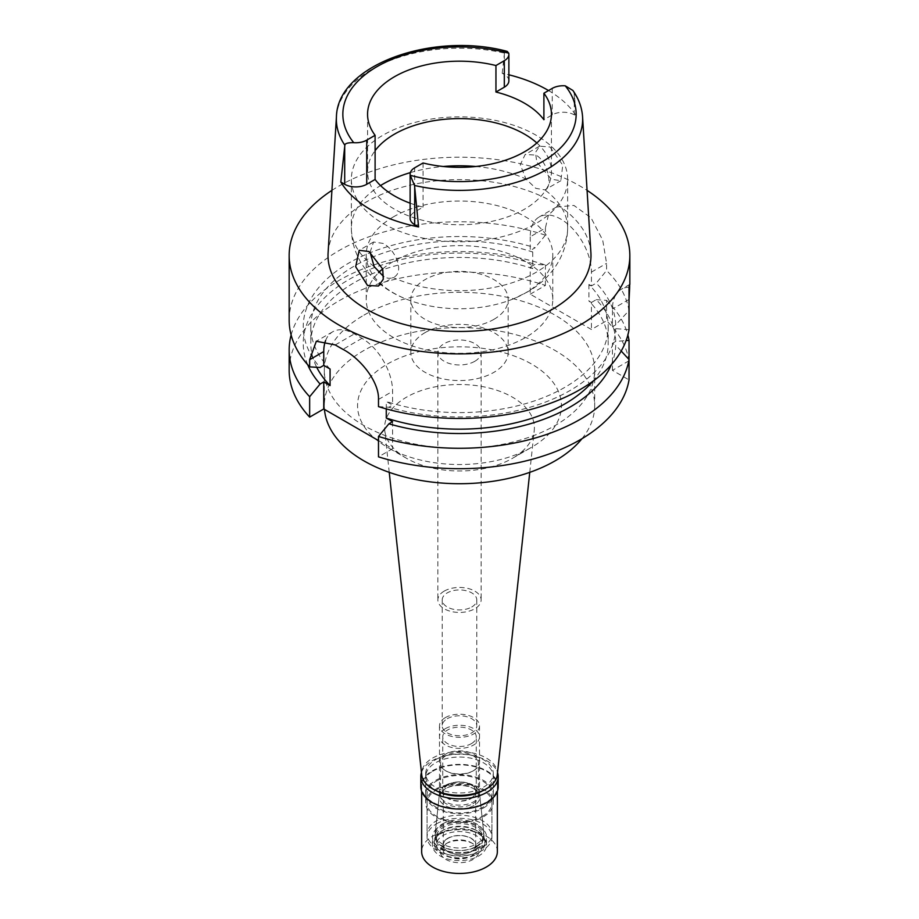 <?xml version="1.0" encoding="UTF-8"?>
<svg xmlns="http://www.w3.org/2000/svg" width="919" height="919" viewBox="0 0 919 919"><rect width="100%" height="100%" fill="white"/><g stroke="black" fill="none" stroke-linecap="round" stroke-linejoin="round"><path stroke-width="0.69" stroke-dasharray="4.59 3.45" d="M410.127 203.179A91.934 53.072 0 0 0 423.05 207.131L414.687 211.967A15.577 8.995 0 0 0 410.127 218.331M536.822 142.962A91.934 53.072 180 0 1 551.434 171.669A91.934 53.072 180 0 1 524.508 209.199A91.934 53.072 180 0 1 424.325 220.709A91.934 53.072 180 0 1 367.566 171.669A91.934 53.072 180 0 1 375.101 150.636M423.05 162.985L423.05 207.131M548.528 90.544A124.456 71.854 180 0 1 576.397 116.093L574.295 114.875A15.577 8.995 0 0 0 552.262 114.875L543.899 119.711M508.873 80.838A15.577 8.995 0 0 0 504.313 74.473L502.199 73.256A124.456 71.854 180 0 1 508.873 74.795M502.199 73.256L504.462 53.107L507.208 51.395M590.906 252.863A131.486 75.909 0 0 0 507.667 184.914A131.486 75.909 0 0 0 366.52 201.87A131.486 75.909 0 0 0 328.094 252.863M572.893 90.476L574.145 93.336L576.397 116.093M550.033 146.983L562.761 165.19L560.843 180.721L551.469 179.274L536.822 162.215L535.467 152.462L539.545 146.178L550.033 146.983M331.92 190.382A170.337 98.344 180 0 1 339.054 186.006A170.337 98.344 180 0 1 587.08 190.382M629.033 303.775L629.033 299.422M629.033 329.68L615.73 328.634L612.445 326.75L615.73 324.855L629.033 310.542A170.337 98.344 0 0 0 606.586 270.508L606.586 263.351L602.703 240.158L591.02 217.78L573.904 205.431L556.363 207.074L548.275 215.62L545.404 228.027L530.24 236.78A43.262 24.974 -120 0 1 539.2 216.976A43.262 24.974 -120 0 1 560.831 219.124A43.262 24.974 -120 0 1 591.422 272.104L591.422 285.901L596.27 283.109L606.586 270.508M289.163 320.111A170.337 98.344 0 0 1 339.054 250.565A170.337 98.344 0 0 1 545.404 235.195L545.404 228.027M629.033 287.199A43.262 24.974 -120 0 0 621.405 289.221A43.262 24.974 -120 0 0 612.445 309.025L612.445 326.75M591.422 285.901L588.93 284.465A148.706 85.858 180 0 1 608.206 326.75A148.706 85.858 180 0 1 564.657 387.45A148.706 85.858 180 0 1 386.267 401.465L392.585 405.118L388.909 407.232A156.264 90.223 0 0 0 569.998 390.541A156.264 90.223 0 0 0 615.73 328.634M615.73 324.855A156.264 90.223 0 0 0 596.27 283.109M530.24 236.78L530.24 250.577L535.088 247.785A156.264 90.223 0 0 0 349.002 262.949A156.264 90.223 0 0 0 320.088 367.497M545.404 235.195L535.088 247.785M330.07 369.024A148.706 85.858 180 0 1 310.794 326.75A148.706 85.858 180 0 1 354.343 266.039A148.706 85.858 180 0 1 532.733 252.024L530.24 250.577M532.733 252.024L532.733 268.578L530.24 267.142L530.24 294.183L591.422 329.507L606.586 320.742A170.337 98.344 0 0 1 629.033 360.776L629.033 359.513M588.93 284.465L588.93 301.018L591.422 302.466L591.422 329.507M629.033 360.776L612.445 370.346L629.033 379.915M530.24 294.183L545.404 285.43A170.337 98.344 0 0 0 339.054 300.8A170.337 98.344 0 0 0 289.163 370.346M378.49 440.58L392.585 448.713L378.49 456.858M363.901 315.16A135.185 78.046 180 0 1 511.24 298.238A135.185 78.046 180 0 1 594.685 370.346A135.185 78.046 180 0 1 555.099 425.531A135.185 78.046 180 0 1 407.76 442.453A135.185 78.046 180 0 1 324.315 370.346A135.185 78.046 180 0 1 363.901 315.16M621.198 351.035L615.73 345.199A156.264 90.223 180 0 1 611.296 364.74M612.445 370.346L612.445 343.304L615.73 345.199M392.585 421.672L392.585 448.713M325.602 340.558A43.262 24.974 60 0 1 332.712 331.782A43.262 24.974 60 0 1 354.343 333.919L361.994 338.33A43.262 24.974 60 0 1 392.585 391.322L392.585 405.118M386.267 408.909L386.267 401.465M291.128 335.021A170.337 98.344 180 0 1 339.054 280.398A170.337 98.344 180 0 1 545.404 265.017L535.088 264.339L530.24 267.142M545.404 285.43L545.404 265.017M532.733 268.578A148.706 85.858 0 0 0 354.343 282.592A148.706 85.858 0 0 0 310.794 343.304A148.706 85.858 0 0 0 316.722 367.301M307.704 364.74A156.264 90.223 180 0 1 349.002 279.502A156.264 90.223 180 0 1 535.088 264.339M378.49 406.623L388.909 407.232M592.847 381.305A148.706 85.858 0 0 0 608.206 343.304A148.706 85.858 0 0 0 588.93 301.018M591.422 302.466L596.27 299.663A156.264 90.223 180 0 1 615.73 341.408L626.115 340.558M612.445 343.304L615.73 341.408M596.27 299.663L606.586 300.341L606.586 320.742M606.586 300.341A170.337 98.344 180 0 1 627.872 335.021M582.003 438.673A135.185 78.046 0 0 0 594.685 405.67A135.185 78.046 0 0 0 511.24 333.563A135.185 78.046 0 0 0 363.901 350.484A135.185 78.046 0 0 0 324.315 405.67A135.185 78.046 0 0 0 324.464 409.392M387.416 364.05A101.94 58.85 180 0 1 531.584 364.05A101.94 58.85 180 0 1 531.584 447.277A101.94 58.85 180 0 1 531.584 447.289A101.94 58.85 180 0 1 387.416 447.277A101.94 58.85 180 0 1 387.416 364.05M389.242 472.355L384.751 430.425A74.898 43.239 0 0 1 406.543 397.169A74.898 43.239 180 0 1 490.286 388.323A74.898 43.239 180 0 1 534.249 430.425A74.898 43.239 180 0 1 512.457 458.317L531.584 447.277L512.457 458.317A74.898 43.239 0 0 1 406.543 458.317L387.416 447.277M384.751 430.425A74.898 43.239 0 0 0 406.543 458.317M497.282 774.82A37.851 21.849 0 0 0 475.066 753.546A37.851 21.849 0 0 0 432.734 758.014A37.851 21.849 0 0 0 421.718 774.82M435.606 759.668A33.796 19.517 180 0 1 472.435 755.441A33.796 19.517 180 0 1 493.296 773.465A33.796 19.517 180 0 1 483.394 787.261A33.796 19.517 180 0 1 446.565 791.489A33.796 19.517 180 0 1 425.704 773.465A33.796 19.517 180 0 1 435.606 759.668M483.394 808.019A33.796 19.517 0 0 0 493.296 794.211A33.796 19.517 0 0 0 472.435 776.187A33.796 19.517 0 0 0 435.606 780.415A33.796 19.517 0 0 0 425.704 794.211A33.796 19.517 0 0 0 446.565 812.247A33.796 19.517 0 0 0 483.394 808.019M436.559 780.966A32.441 18.736 180 0 1 471.918 776.911A32.441 18.736 180 0 1 491.941 794.211A32.441 18.736 180 0 1 482.441 807.468A32.441 18.736 180 0 1 447.082 811.523A32.441 18.736 180 0 1 427.059 794.211A32.441 18.736 180 0 1 436.559 780.966M482.441 847.203A32.441 18.736 0 0 0 491.941 833.958A32.441 18.736 0 0 0 471.918 816.646A32.441 18.736 0 0 0 436.559 820.713A32.441 18.736 0 0 0 427.059 833.958A32.441 18.736 0 0 0 447.082 851.258A32.441 18.736 0 0 0 482.441 847.203M442.292 824.021A24.331 14.049 180 0 1 468.116 820.816A24.331 14.049 180 0 1 483.785 833.085A24.331 14.049 180 0 1 476.708 843.883A24.331 14.049 180 0 1 449.494 846.767A24.331 14.049 180 0 1 435.215 833.085A24.331 14.049 180 0 1 442.292 824.021M445.347 785.412A20.011 11.556 180 0 1 466.576 782.781A20.011 11.556 180 0 1 479.465 792.867A20.011 11.556 180 0 1 479.511 793.579A20.011 11.556 180 0 1 473.653 801.747A20.011 11.556 180 0 1 451.838 804.251A20.011 11.556 180 0 1 439.489 793.579A20.011 11.556 180 0 1 439.535 792.867A20.011 11.556 180 0 1 445.347 785.412M445.347 717.613A20.011 11.556 0 0 0 439.489 725.78A20.011 11.556 0 0 0 451.838 736.452A20.011 11.556 0 0 0 473.653 733.948A20.011 11.556 0 0 0 479.511 725.78A20.011 11.556 0 0 0 467.162 715.108A20.011 11.556 0 0 0 445.347 717.613M447.266 718.715A17.3 9.994 180 0 1 466.117 716.544A17.3 9.994 180 0 1 476.8 725.78A17.3 9.994 180 0 1 471.734 732.845A17.3 9.994 180 0 1 452.883 735.005A17.3 9.994 180 0 1 442.2 725.78A17.3 9.994 180 0 1 447.266 718.715M471.734 607.011A17.3 9.994 0 0 0 476.8 599.946A17.3 9.994 0 0 0 466.117 590.71A17.3 9.994 0 0 0 447.266 592.881A17.3 9.994 0 0 0 442.2 599.946A17.3 9.994 0 0 0 452.883 609.171A17.3 9.994 0 0 0 471.734 607.011M444.21 591.112A21.631 12.487 180 0 1 467.782 588.401A21.631 12.487 180 0 1 481.131 599.946A21.631 12.487 180 0 1 474.79 608.769A21.631 12.487 180 0 1 451.218 611.48A21.631 12.487 180 0 1 437.869 599.946A21.631 12.487 180 0 1 444.21 591.112M474.79 361.293A21.631 12.487 0 0 0 481.131 352.459A21.631 12.487 0 0 0 467.782 340.926A21.631 12.487 0 0 0 444.21 343.637A21.631 12.487 0 0 0 437.869 352.459A21.631 12.487 0 0 0 451.218 364.004A21.631 12.487 0 0 0 474.79 361.293M425.083 332.598A48.673 28.098 180 0 1 478.121 326.509A48.673 28.098 180 0 1 508.173 352.459A48.673 28.098 180 0 1 493.917 372.333A48.673 28.098 180 0 1 440.879 378.421A48.673 28.098 180 0 1 410.827 352.459A48.673 28.098 180 0 1 425.083 332.598M493.917 319.352A48.673 28.098 0 0 0 508.173 299.479A48.673 28.098 0 0 0 478.121 273.517A48.673 28.098 0 0 0 425.083 279.617A48.673 28.098 0 0 0 410.827 299.479A48.673 28.098 0 0 0 440.879 325.441A48.673 28.098 0 0 0 493.917 319.352M382.683 268.922A93.278 53.853 180 0 1 393.539 261.398A93.278 53.853 180 0 1 495.192 249.727A93.278 53.853 180 0 1 552.779 299.479A93.278 53.853 180 0 1 525.461 337.56A93.278 53.853 180 0 1 423.808 349.231A93.278 53.853 180 0 1 366.221 299.479A93.278 53.853 180 0 1 378.571 272.702M393.539 216.804A93.278 53.853 0 0 0 366.221 254.885A93.278 53.853 0 0 0 405.187 298.675A93.278 53.853 0 0 0 513.813 298.675A93.278 53.853 0 0 0 525.461 292.966A93.278 53.853 0 0 0 552.779 254.885A93.278 53.853 0 0 0 495.192 205.132A93.278 53.853 0 0 0 393.539 216.804M567.655 179.32A108.155 62.446 0 0 0 500.889 121.63A108.155 62.446 0 0 0 383.028 135.173A108.155 62.446 0 0 0 351.345 179.32A108.155 62.446 0 0 0 418.111 237.01A108.155 62.446 0 0 0 535.972 223.478A108.155 62.446 0 0 0 567.655 179.32L567.655 228.234A108.155 62.446 180 0 0 544.864 189.888C553.077 187.637 548.298 161.79 535.972 155.104L525.163 154.484L520.292 164.696L525.909 178.952L535.766 188.338L544.864 189.888L560.843 180.721M370.081 252.208L373.562 242.007L383.028 243.409C396.032 249.738 404.969 273.15 393.091 277.515C390.104 278.813 386.819 278.446 383.234 276.401M378.444 286.027L393.091 277.515A108.155 62.446 180 0 0 535.972 272.38A108.155 62.446 180 0 0 567.655 228.234C567.057 259.629 546.552 281.536 527.012 292.185L513.813 298.675M447.645 784.723A16.76 9.684 180 0 1 465.91 782.62A16.76 9.684 180 0 1 476.26 791.569A16.76 9.684 180 0 1 471.355 798.416A16.76 9.684 180 0 1 453.09 800.506A16.76 9.684 180 0 1 442.74 791.569A16.76 9.684 180 0 1 447.645 784.723M471.355 743.666A16.76 9.684 0 0 0 476.26 736.82A16.76 9.684 0 0 0 465.91 727.871A16.76 9.684 0 0 0 447.645 729.973A16.76 9.684 0 0 0 442.74 736.82A16.76 9.684 0 0 0 453.09 745.757A16.76 9.684 0 0 0 471.355 743.666M445.347 728.652A20.011 11.556 180 0 1 467.162 726.148A20.011 11.556 180 0 1 479.511 736.82A20.011 11.556 180 0 1 473.653 744.987A20.011 11.556 180 0 1 451.838 747.492A20.011 11.556 180 0 1 439.489 736.82A20.011 11.556 180 0 1 445.347 728.652M473.653 770.593L473.653 770.593A20.011 11.556 0 0 0 479.511 762.425A20.011 11.556 0 0 0 467.162 751.753A20.011 11.556 0 0 0 445.347 754.258A20.011 11.556 0 0 0 439.489 762.425A20.011 11.556 0 0 0 445.347 770.593A20.011 11.556 0 0 0 473.653 770.593L472.883 771.041A18.931 10.925 180 0 1 446.117 771.041A18.931 10.925 180 0 1 440.569 763.31A18.931 10.925 180 0 1 446.117 755.579A18.931 10.925 180 0 1 466.749 753.212A18.931 10.925 180 0 1 478.431 763.31A18.931 10.925 180 0 1 472.883 771.041L473.653 770.593M472.883 803.711A18.931 10.925 0 0 0 478.431 795.98A18.931 10.925 0 0 0 472.883 788.261A18.931 10.925 0 0 0 446.117 788.261L446.117 788.261A18.931 10.925 0 0 0 440.569 795.98A18.931 10.925 0 0 0 452.251 806.078A18.931 10.925 0 0 0 472.883 803.711M472.883 788.261L473.917 788.858A20.39 11.775 180 0 0 445.083 788.858L446.117 788.261L445.083 788.858A20.39 11.775 0 0 0 439.144 796.451A20.39 11.775 0 0 0 451.114 807.916A20.39 11.775 0 0 0 473.917 805.504A20.39 11.775 180 0 0 479.856 796.451L484.049 835.532A24.595 14.199 180 0 1 476.892 846.456A24.595 14.199 0 0 1 449.391 849.351A24.595 14.199 0 0 1 434.951 835.532A24.595 14.199 0 0 1 442.108 826.365A24.595 14.199 180 0 1 468.208 823.125A24.595 14.199 180 0 1 484.049 835.532M473.917 788.858A20.39 11.775 180 0 1 479.856 796.451M475.939 846.537A23.251 13.429 180 0 1 450.597 849.443A23.251 13.429 180 0 1 436.249 837.048A23.251 13.429 180 0 1 443.061 827.548A23.251 13.429 180 0 1 468.403 824.642A23.251 13.429 180 0 1 482.751 837.048A23.251 13.429 180 0 1 475.939 846.537M475.939 849.19A23.251 13.429 0 0 0 482.751 839.69A23.251 13.429 0 0 0 475.939 830.202A23.251 13.429 0 0 0 443.061 830.202L443.061 830.202A23.251 13.429 0 0 0 436.249 839.69A23.251 13.429 0 0 0 450.597 852.097A23.251 13.429 0 0 0 475.939 849.19M443.061 830.202L441.534 831.086A25.41 14.67 180 0 1 477.466 831.086A25.41 14.67 180 0 1 484.91 841.459A25.41 14.67 180 0 1 477.466 851.833A25.41 14.67 180 0 1 449.77 855.015A25.41 14.67 180 0 1 434.09 841.459A25.41 14.67 180 0 1 441.534 831.086L443.061 830.202M477.466 853.602L477.466 853.602A25.41 14.67 0 0 0 484.91 843.228A25.41 14.67 0 0 0 469.23 829.673A25.41 14.67 0 0 0 441.534 832.855A25.41 14.67 0 0 0 434.09 843.228A25.41 14.67 0 0 0 441.534 853.602A25.41 14.67 0 0 0 477.466 853.602L475.939 854.486A23.251 13.429 0 0 0 475.939 835.497A23.251 13.429 0 0 0 443.061 835.497A23.251 13.429 0 0 0 443.061 854.486A23.251 13.429 0 0 0 475.939 854.486L477.466 853.602M448.024 838.369A16.22 9.362 180 0 1 465.703 836.336A16.22 9.362 180 0 1 475.72 844.998A16.22 9.362 180 0 1 470.976 851.614A16.22 9.362 180 0 1 453.297 853.648A16.22 9.362 180 0 1 443.28 844.998A16.22 9.362 180 0 1 448.024 838.369M470.976 798.186A16.22 9.362 0 0 0 475.72 791.569A16.22 9.362 0 0 0 465.703 782.919A16.22 9.362 0 0 0 448.024 784.941A16.22 9.362 0 0 0 443.28 791.569A16.22 9.362 0 0 0 453.297 800.219A16.22 9.362 0 0 0 470.976 798.186M435.606 789.249A33.796 19.517 180 0 1 472.435 785.021A33.796 19.517 180 0 1 493.296 803.045A33.796 19.517 180 0 1 483.394 816.842A33.796 19.517 180 0 1 446.565 821.069A33.796 19.517 180 0 1 425.704 803.045A33.796 19.517 180 0 1 435.606 789.249M482.82 790.685A33.796 19.517 0 0 0 483.394 790.351A33.796 19.517 0 0 0 493.296 776.555A33.796 19.517 0 0 0 472.435 758.531A33.796 19.517 0 0 0 435.606 762.759A33.796 19.517 0 0 0 425.704 776.555A33.796 19.517 0 0 0 436.18 790.685M421.476 772.523A38.667 22.32 180 0 1 432.16 760.771A38.667 22.32 180 0 1 470.987 755.246A38.667 22.32 180 0 1 497.524 772.523M498.167 786.71A38.667 22.32 0 0 0 474.296 766.09A38.667 22.32 0 0 0 432.16 770.926A38.667 22.32 0 0 0 420.833 786.71M432.734 771.259A37.851 21.849 180 0 1 473.986 766.515A37.851 21.849 180 0 1 497.351 786.71A37.851 21.849 180 0 1 486.266 802.161A37.851 21.849 180 0 1 445.014 806.905A37.851 21.849 180 0 1 421.649 786.71A37.851 21.849 180 0 1 432.734 771.259M497.351 851.614A37.851 21.849 0 0 0 473.986 831.419A37.851 21.849 0 0 0 432.734 836.164A37.851 21.849 0 0 0 421.649 851.614M445.922 843.78A19.196 11.085 180 0 1 473.078 843.78A19.196 11.085 180 0 1 473.078 859.449A19.196 11.085 180 0 1 445.922 859.449A19.196 11.085 180 0 1 445.922 843.78L447.84 842.677A16.496 9.523 180 0 1 471.16 842.677A16.496 9.523 180 0 1 475.996 849.409A16.496 9.523 180 0 1 471.16 856.14A16.496 9.523 180 0 1 453.193 858.208A16.496 9.523 180 0 1 443.004 849.409A16.496 9.523 180 0 1 447.84 842.677L445.922 843.78M447.84 838.254A16.496 9.523 0 0 0 443.004 844.998A16.496 9.523 0 0 0 453.193 853.785A16.496 9.523 0 0 0 471.16 851.729A16.496 9.523 0 0 0 475.996 844.998A16.496 9.523 0 0 0 465.807 836.198A16.496 9.523 0 0 0 447.84 838.254M440.385 833.958A27.042 15.612 180 0 1 469.85 830.569A27.042 15.612 180 0 1 486.542 844.998A27.042 15.612 180 0 1 478.615 856.026A27.042 15.612 180 0 1 449.15 859.414A27.042 15.612 180 0 1 432.458 844.998A27.042 15.612 180 0 1 440.385 833.958M478.615 848.088A27.042 15.612 0 0 0 486.542 837.048A27.042 15.612 0 0 0 469.85 822.62A27.042 15.612 0 0 0 440.385 826.009A27.042 15.612 0 0 0 432.458 837.048A27.042 15.612 0 0 0 449.15 851.465A27.042 15.612 0 0 0 478.615 848.088M436.559 823.803A32.441 18.736 180 0 1 471.918 819.737A32.441 18.736 180 0 1 491.941 837.048A32.441 18.736 180 0 1 482.441 850.293A32.441 18.736 180 0 1 447.082 854.348A32.441 18.736 180 0 1 427.059 837.048A32.441 18.736 180 0 1 436.559 823.803M482.441 816.29A32.441 18.736 0 0 0 491.941 803.045A32.441 18.736 0 0 0 471.918 785.745A32.441 18.736 0 0 0 436.559 789.8A32.441 18.736 0 0 0 427.059 803.045A32.441 18.736 0 0 0 447.082 820.357A32.441 18.736 0 0 0 482.441 816.29M414.687 211.967L414.687 167.809M552.262 88.385L552.262 114.875M504.313 54.405L504.313 74.473M336.434 116.782A123.146 71.096 180 0 1 372.425 69.017A123.146 71.096 180 0 1 372.505 68.971A123.146 71.096 180 0 1 504.462 53.107M574.145 93.336A123.146 71.096 180 0 1 582.566 116.782M574.295 114.875L574.295 94.806M629.033 299.456L612.445 309.025M591.422 272.104L606.586 263.351M378.49 399.455L392.585 391.322M361.994 338.33L342.936 349.335M335.286 344.924L354.343 333.919M410.356 172.611A108.155 62.446 180 0 1 443.268 166.5M475.732 166.5A108.155 62.446 180 0 1 525.909 178.952M374.136 266.567A108.155 62.446 180 0 1 351.345 228.234A108.155 62.446 180 0 1 380.523 185.569M367.566 114.255L367.566 171.669M551.434 114.255L551.434 171.669M629.837 284.35L621.405 289.221M556.363 207.074L539.2 216.976M310.794 326.75L310.794 343.304M332.712 331.782L316.32 341.248M608.206 326.75L608.206 343.304M594.685 370.346L594.685 405.67M324.315 370.346L324.315 405.67M529.758 472.355L534.249 430.425M493.296 773.465L493.296 794.211M425.704 773.465L425.704 794.211M491.941 794.211L491.941 833.958M427.059 794.211L427.059 833.958M479.465 792.867L483.785 833.085M439.535 792.867L435.215 833.085M439.489 725.78L439.489 793.579M479.511 725.78L479.511 793.579M476.8 599.946L476.8 725.78M442.2 599.946L442.2 725.78M481.131 352.459L481.131 599.946M437.869 352.459L437.869 599.946M508.173 299.479L508.173 352.459M410.827 299.479L410.827 352.459M552.779 254.885L552.779 299.479M366.221 254.885L366.221 299.479M539.545 146.178L525.163 154.484M351.345 179.32L351.345 228.234C351.586 243.432 356.273 257.056 365.383 269.129C375.641 282.259 388.898 292.104 405.187 298.675M373.562 242.007L359.18 250.313M476.26 791.569L476.26 736.82M442.74 791.569L442.74 736.82M479.511 762.425L479.511 736.82M439.489 762.425L439.489 736.82M446.117 771.041L445.347 770.593M478.431 795.98L478.431 763.31M440.569 795.98L440.569 763.31M439.144 796.451L434.951 835.532M482.751 839.69L482.751 837.048M436.249 839.69L436.249 837.048M475.939 830.202L477.466 831.086M484.91 843.228L484.91 841.459M434.09 843.228L434.09 841.459M443.061 854.486L441.534 853.602M475.72 844.998L475.72 791.569M443.28 844.998L443.28 791.569M493.296 803.045L493.296 776.555M425.704 803.045L425.704 776.555M497.351 791.259L497.351 786.71M421.649 791.259L421.649 786.71M471.16 842.677L473.078 843.78M443.004 849.409L443.004 844.998M475.996 849.409L475.996 844.998M486.542 844.998L486.542 837.048M432.458 844.998L432.458 837.048M491.941 837.048L491.941 803.045M427.059 837.048L427.059 803.045"/><path stroke-width="1.38" d="M418.582 226.936L414.538 185.477L410.253 175.311A15.577 8.995 180 0 1 410.127 174.173L410.127 218.331A15.577 8.995 0 0 0 414.687 224.684L418.582 226.936A125.535 72.475 180 0 1 340.823 182.042L344.705 184.282A15.577 8.995 0 0 0 366.738 184.282L375.101 179.458A91.934 53.072 0 0 0 410.127 203.179M375.101 179.458L375.101 135.3A91.934 53.072 0 0 1 367.566 114.255A91.934 53.072 0 0 1 394.492 76.725A91.934 53.072 0 0 1 495.95 65.536L495.95 92.026L504.313 87.19A15.577 8.995 0 0 0 508.873 80.838L508.873 54.347A15.577 8.995 180 0 1 504.313 60.7L495.95 65.536M375.101 150.636A91.934 53.072 180 0 1 394.492 134.14A91.934 53.072 180 0 1 536.822 142.962M410.127 174.173A15.577 8.995 180 0 1 414.687 167.809L423.05 162.985A91.934 53.072 0 0 0 524.508 151.784A91.934 53.072 0 0 0 551.434 114.255A91.934 53.072 0 0 0 543.899 93.221L552.262 88.385A15.577 8.995 180 0 1 565.254 85.823L572.893 90.476C578.717 98.747 581.945 107.512 582.566 116.782A123.146 71.096 180 0 1 546.575 169.567A123.146 71.096 180 0 1 546.495 169.613A123.146 71.096 180 0 1 414.538 185.477M495.95 92.026A91.934 53.072 0 0 1 543.899 119.711L543.899 93.221M508.873 74.795A124.456 71.854 180 0 1 548.528 90.544M375.101 135.3L366.738 140.136A15.577 8.995 180 0 1 353.746 142.686C347.807 142.606 344.843 143.456 344.855 145.248A123.146 71.096 180 0 1 336.434 116.782C337.48 64.698 433.113 31.338 507.208 51.395L508.747 53.199A15.577 8.995 180 0 1 508.873 54.347M344.855 145.248L340.823 182.042M336.434 116.782L328.094 252.863A131.486 75.909 0 0 0 407.048 325.154A131.486 75.909 0 0 0 552.48 309.232A131.486 75.909 0 0 0 590.906 252.863L582.566 116.782M367.531 285.464L378.444 286.027L383.269 279.25L382.729 269.049L368.967 251.519L359.18 250.313L355.676 266.74L367.531 285.464M587.08 190.382A170.337 98.344 180 0 1 629.837 255.551A170.337 98.344 180 0 1 579.946 325.085A170.337 98.344 180 0 1 394.308 346.406A170.337 98.344 180 0 1 289.163 255.551A170.337 98.344 180 0 1 331.92 190.382M629.033 299.456C629.86 285.752 629.86 281.662 629.033 287.199L629.033 329.68A170.337 98.344 0 0 1 579.946 389.656A170.337 98.344 0 0 1 378.49 406.623L378.49 399.455C379.202 381.282 359.823 358.077 342.936 349.335A170.337 98.344 0 0 1 335.286 344.924L316.32 341.248L309.657 359.72L309.657 366.888L320.088 367.497L323.752 365.383L330.07 369.024L330.07 385.578L323.752 381.936L320.088 384.05L309.657 396.709L309.657 417.123L323.752 408.978L378.49 440.58M629.837 255.551L629.837 284.362L629.033 287.199M629.033 310.542L629.033 303.775M309.657 396.709A170.337 98.344 180 0 1 289.163 349.932L289.163 370.346A170.337 98.344 0 0 0 309.657 417.123M627.872 335.021A170.337 98.344 180 0 1 629.033 340.363L629.033 359.513A170.337 98.344 180 0 1 579.946 419.478A170.337 98.344 180 0 1 378.49 436.445L378.49 456.858A170.337 98.344 0 0 0 579.946 439.891A170.337 98.344 0 0 0 629.033 379.915L629.033 359.513L621.198 351.035M386.267 408.909L386.267 418.03L392.585 421.672L388.909 423.797L378.49 436.445M323.752 408.978L323.752 381.936M323.752 365.383L323.752 351.575A43.262 24.974 60 0 1 325.602 340.558M289.163 349.932A170.337 98.344 180 0 1 291.128 335.021M316.722 367.301A148.706 85.858 0 0 0 330.07 385.578M320.088 384.05A156.264 90.223 180 0 1 307.704 364.74M289.163 255.551L289.163 320.111A170.337 98.344 0 0 0 309.657 366.888M386.267 418.03A148.706 85.858 0 0 0 564.657 404.015A148.706 85.858 0 0 0 592.847 381.305M611.296 364.74A156.264 90.223 180 0 1 569.998 407.094A156.264 90.223 180 0 1 388.909 423.797M626.115 340.558L629.033 340.363M324.464 409.392A135.185 78.046 0 0 0 410.759 478.466A135.185 78.046 0 0 0 555.099 460.856A135.185 78.046 0 0 0 582.003 438.673M389.242 472.355L421.718 774.82A37.851 21.849 0 0 0 446.106 793.901A37.851 21.849 0 0 0 486.266 788.916A37.851 21.849 0 0 0 497.282 774.82L529.758 472.355M378.571 272.702A93.278 53.853 180 0 1 382.683 268.922M383.683 276.653L374.136 266.567L370.081 252.208M436.18 790.685A33.796 19.517 0 0 0 482.82 790.685M497.524 772.523A38.667 22.32 180 0 1 498.167 776.555A38.667 22.32 180 0 1 486.84 792.339A38.667 22.32 180 0 1 444.704 797.175A38.667 22.32 180 0 1 420.833 776.555A38.667 22.32 180 0 1 421.476 772.523M420.833 776.555L420.833 786.71A38.667 22.32 0 0 0 444.704 807.33A38.667 22.32 0 0 0 486.84 802.494A38.667 22.32 0 0 0 498.167 786.71L498.167 776.555M421.649 791.259L421.649 851.614A37.851 21.849 0 0 0 445.014 871.809A37.851 21.849 0 0 0 486.266 867.065A37.851 21.849 0 0 0 497.351 851.614L497.351 791.259M565.254 85.823A116.656 67.351 180 0 1 541.911 161.928A116.656 67.351 180 0 1 410.253 175.311M504.313 87.19L504.313 60.7M353.746 142.686A116.656 67.351 180 0 1 377.089 66.593A116.656 67.351 180 0 1 508.747 53.199M344.705 184.282L344.705 146.546M366.738 140.136L366.738 184.282M414.687 186.948L414.687 224.684M323.752 351.575L309.657 359.72M380.523 185.569A108.155 62.446 180 0 1 383.028 184.076A108.155 62.446 180 0 1 410.356 172.611M443.268 166.5A108.155 62.446 180 0 1 475.732 166.5"/></g></svg>
